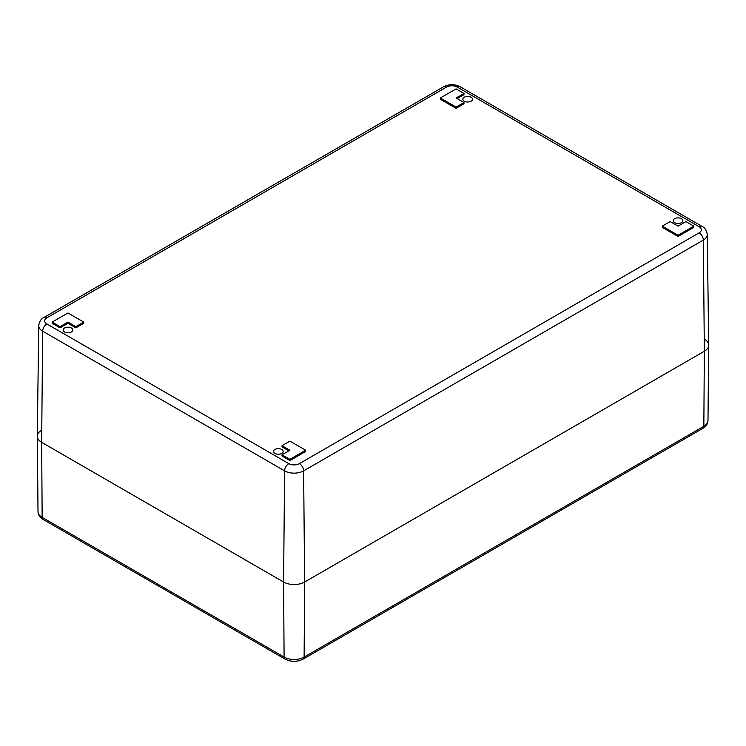 <?xml version="1.0" encoding="UTF-8"?>
<svg xmlns="http://www.w3.org/2000/svg" width="746" height="746" viewBox="0 0 746 746"><rect width="100%" height="100%" fill="white"/><g stroke="black" fill="none" stroke-linecap="round" stroke-linejoin="round"><path stroke-width="1.12" d="M41.655 430.19A14.873 8.588 0 0 0 37.3 436.317A14.873 8.588 0 0 0 41.655 442.341L42.662 331.177L284.599 470.857L283.592 582.02L284.095 657.067A14.165 8.178 0 0 0 304.126 657.067L304.629 582.02A14.873 8.588 180 0 1 283.592 582.02L41.655 442.341L283.592 582.02A14.873 8.588 0 0 0 304.629 582.02L704.345 351.245A14.873 8.588 0 0 0 708.7 345.109L707.273 234.533C706.593 230.337 704.867 227.633 702.107 226.43L460.17 86.75C454.65 84 449.129 84 443.609 86.75L43.893 317.526A5.949 3.432 -120 0 1 46.877 317.815L446.584 87.04A5.949 3.432 -120 0 0 443.609 86.75M704.345 339.104A14.873 8.588 180 0 1 708.7 345.221A14.873 8.588 180 0 1 704.345 351.245L703.338 240.081A5.949 3.432 -120 0 0 699.123 232.845A7.497 4.327 0 0 0 699.123 226.719A5.949 3.432 -60 0 1 702.107 226.43M288.851 450.845L282.016 446.891L282.016 445.679L289.905 441.128L305.683 450.23L289.905 459.34L282.016 454.79L289.905 450.23L282.016 445.679M305.683 450.23L305.683 451.451L289.905 460.562L282.016 456.002L282.016 454.79M457.149 98.603L463.984 94.658L463.984 93.446L456.095 97.996L463.984 102.556L456.095 107.107L440.317 97.996L456.095 88.886L463.984 93.446M440.317 97.996L440.317 99.218L456.095 108.329L463.984 103.769L463.984 102.556M464.254 101.186A4.83 2.788 180 0 1 462.837 99.19A4.83 2.788 180 0 1 467.667 96.421A4.83 2.788 180 0 1 472.507 99.19A4.83 2.788 180 0 1 469.542 101.792A4.83 2.788 180 0 1 464.254 101.186M674.626 222.644A4.83 2.788 180 0 1 673.209 220.648A4.83 2.788 180 0 1 678.049 217.879A4.83 2.788 180 0 1 682.879 220.648A4.83 2.788 180 0 1 679.914 223.25A4.83 2.788 180 0 1 674.626 222.644M274.91 453.419A4.83 2.788 180 0 1 273.493 451.423A4.83 2.788 180 0 1 278.333 448.654A4.83 2.788 180 0 1 283.163 451.423A4.83 2.788 180 0 1 280.198 454.025A4.83 2.788 180 0 1 274.91 453.419M64.538 331.961A4.83 2.788 180 0 1 63.121 329.965A4.83 2.788 180 0 1 67.951 327.196A4.83 2.788 180 0 1 72.791 329.965A4.83 2.788 180 0 1 69.826 332.557A4.83 2.788 180 0 1 64.538 331.961M662.271 226.141L662.271 227.353L678.049 236.463L693.827 227.353L693.827 226.141L678.049 235.251L662.271 226.141L670.16 221.581L678.049 226.141L685.938 221.581L693.827 226.141M52.173 322.095L52.173 323.307L60.062 327.867L67.951 323.307L75.84 327.867L83.729 323.307L83.729 322.095L75.84 326.645L67.951 322.095L60.062 326.645L52.173 322.095L67.951 312.984L83.729 322.095M707.273 234.533A13.447 7.768 0 0 1 703.338 240.081L303.622 470.857L304.629 582.02L704.345 351.245L703.842 426.292A14.165 8.178 180 0 0 707.991 420.548C707.712 424.008 706.014 426.591 702.918 428.307A4.467 2.574 -120 0 0 703.842 426.292L304.126 657.067A4.467 2.574 -120 0 1 303.202 659.082C297.141 662.056 291.08 662.056 285.019 659.082A4.467 2.574 120 0 1 284.095 657.067L42.158 517.388A4.467 2.574 120 0 0 43.082 519.403L285.019 659.082M37.3 436.317L38.009 511.644A14.165 8.178 0 0 0 42.158 517.388L41.655 442.341A14.873 8.588 180 0 1 37.3 436.205L38.727 325.629C39.407 321.433 41.133 318.728 43.893 317.526M75.84 327.867L75.84 326.645M67.951 323.307L67.951 322.095M60.062 327.867L60.062 326.645M456.095 108.329L456.095 107.107M678.049 236.463L678.049 235.251M289.905 460.562L289.905 459.34M446.584 87.04A7.497 4.327 0 0 1 457.195 87.04L699.123 226.719M38.727 325.629A13.447 7.768 180 0 0 42.662 331.177A5.949 3.432 -60 0 1 46.877 323.941A7.497 4.327 180 0 1 46.877 317.815M46.877 323.941L288.805 463.62A7.497 4.327 180 0 0 299.416 463.62L699.123 232.845M299.416 463.62A5.949 3.432 -120 0 1 303.622 470.857A13.447 7.768 180 0 1 284.599 470.857A5.949 3.432 -60 0 1 288.805 463.62M457.195 87.04A5.949 3.432 -60 0 1 460.17 86.75M707.991 420.548L708.7 345.221M38.009 511.644C38.288 515.104 39.986 517.687 43.082 519.403M702.918 428.307L303.202 659.082"/></g></svg>
